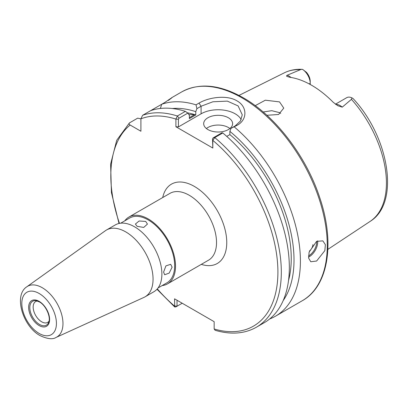 <?xml version="1.0" encoding="UTF-8"?>
<svg xmlns="http://www.w3.org/2000/svg" width="408" height="408" viewBox="0 0 408 408"><rect width="100%" height="100%" fill="white"/><g stroke="black" fill="none" stroke-linecap="round" stroke-linejoin="round"><path stroke-width="0.61" d="M137.159 226.333L143.723 227.429L147.446 224.069L145.681 221.411L139.118 220.993L135.39 224.069L137.159 226.333M125.776 231.917A38.582 22.272 60 0 1 150.98 265.914A38.582 22.272 60 0 1 145.064 296.83A38.582 22.272 60 0 1 143.963 297.396L56.069 337.426A29.284 16.907 60 0 0 61.608 314.272A29.284 16.907 60 0 0 42.264 287.722A29.284 16.907 60 0 0 26.826 286.783L105.442 230.678A38.582 22.272 60 0 1 106.488 230.005A38.582 22.272 60 0 1 125.776 231.917M106.488 230.005L115.311 224.915A38.582 22.272 60 0 1 134.599 226.822A38.582 22.272 60 0 1 159.803 260.819A38.582 22.272 60 0 1 153.887 291.735L145.064 296.83M49.042 321.152A12.036 6.951 60 0 1 47.695 322.397A12.036 6.951 60 0 1 41.677 321.8A12.036 6.951 60 0 1 33.813 311.192A12.036 6.951 60 0 1 35.659 301.548A12.036 6.951 60 0 1 37.408 301.007M163.588 272.105L164.664 274.768L169.187 273.08L172.11 267.184L170.687 264.323L165.923 265.868L163.588 272.105M120.697 223.196L129.555 218.081A37.373 21.578 60 0 1 148.242 219.932A37.373 21.578 60 0 1 172.655 252.868A37.373 21.578 60 0 1 166.928 282.815L158.069 287.931M309.442 251.012A6.028 3.478 120 0 0 312.931 244.576M316.608 261.033L324.845 250.624L325.38 244.678L322.85 240.868L316.608 241.342L309.096 252.175L308.657 258.177L310.794 261.752L316.608 261.033M228.373 117.754A14.469 8.354 0 0 0 212.609 115.943A14.469 8.354 0 0 0 203.679 123.66A14.469 8.354 0 0 0 207.917 129.566A14.469 8.354 0 0 0 223.681 131.376A14.469 8.354 0 0 0 232.611 123.66A14.469 8.354 0 0 0 228.373 117.754M229.898 128.535A14.469 8.354 0 0 0 228.373 127.5A14.469 8.354 0 0 0 206.397 128.535M335.769 104.422A11.766 6.793 60 0 1 340.017 105.529A11.766 6.793 60 0 1 342.236 107.151L337.819 105.728M337.87 105.754L333.27 102.337A86.838 50.138 -120 0 0 311.579 85.241A86.838 50.138 -120 0 0 289.889 77.291L287.125 76.459C286.38 76.225 286.36 75.837 287.064 75.302L301.16 69.37L302.593 69.386L306.403 72.272A9.353 5.401 60 0 1 310.218 81.391L310.218 83.359A11.766 6.793 -120 0 0 302.593 69.386L302.2 69.355C295.724 68.998 289.777 70.145 284.361 72.808L238.981 95.421M263.15 111.986L271.784 110.685L279.526 112.633L280.663 113.393M266.878 115.28L278.608 114.5L283.764 108.11L279.526 101.893L265.327 100.2L255.219 105.657M342.236 107.151L351.441 99.333L351.941 97.874A11.766 6.793 -120 0 0 346.754 97.66L335.447 104.188M196.911 108.656L196.019 104.841L199.007 103.112C208.809 97.242 226.894 94.692 236.9 100.822C247.406 106.519 247.564 119.615 237.283 125.21L231.01 128.341L235.197 125.924L240.434 121.023L242.26 114.842L238.124 105.917L227.348 101.118L212.899 101.776L201.093 106.238L196.911 108.656L195.769 111.654A114.832 66.295 -120 0 0 172.329 108.518M269.647 318.98A120.564 69.605 -120 0 0 275.436 316.225A120.564 69.605 -120 0 0 297.1 231.968A120.564 69.605 -120 0 0 234.294 126.939M124.766 220.845A38.582 22.272 60 0 1 128.948 217.036A38.582 22.272 60 0 1 148.242 218.948A38.582 22.272 60 0 1 173.446 252.945A38.582 22.272 60 0 1 167.53 283.861A38.582 22.272 60 0 1 162.144 285.58M195.769 111.654L195.769 114.923A110.915 64.041 -120 0 0 187.445 112.822M195.769 114.923L189.373 118.616L189.373 115.347L187.848 113.113L179.015 118.213L178.429 119.243L178.429 126.903L175.904 126.735L175.904 119.08L177.368 115.999A120.564 69.605 -120 0 0 142.611 115.291L164.781 102.495C172.926 96.874 174.119 96.186 168.371 100.419M187.481 112.848A110.915 64.041 60 0 1 194.687 114.612L189.373 117.677M283.198 300.553A114.832 66.295 -120 0 0 229.867 131.34L231.01 128.341M288.512 280.571A110.915 64.041 -120 0 0 229.867 134.609L229.867 131.34M226.756 136.405L229.867 134.609M212.818 148.048L212.527 138.934L213.114 137.899L221.952 132.799L222.783 132.962L214.766 137.593L212.818 140.393L212.818 148.048L175.904 126.735M213.114 137.899L214.766 137.593A120.564 69.605 -120 0 1 277.945 242.709A120.564 69.605 -120 0 1 256.346 327.247L264.364 322.621A120.564 69.605 -120 0 0 285.962 238.078A120.564 69.605 -120 0 0 222.783 132.962M140.908 118.861L137.669 118.147L129.423 122.936L116.724 140.27L110.619 164.138L111.43 192.612L119.008 223.472M177.026 300.242L177.026 305.893L177.312 306.066L175.899 306.882L174.736 306.995L174.558 298.819L214.159 321.683L214.159 328.976L215.128 330.286C230.811 334.871 244.55 333.861 256.346 327.247M129.652 122.772C128.775 123.578 128.943 124.328 130.152 125.032L140.908 131.238L140.908 118.82L142.611 115.291M171.839 97.675L168.749 100.062M196.019 104.841A120.564 69.605 -120 0 0 161.706 104.269L160.385 108.457M177.363 115.999L185.38 111.369A120.564 69.605 -120 0 0 150.634 110.665M185.38 111.369L187.848 113.113M351.441 99.333A85.833 49.557 -120 0 1 370.143 221.386C400.401 202.898 388.967 136.833 353.017 98.496L351.941 97.874M310.218 84.471L310.218 83.359L309.223 83.936M241.204 119.595A24.113 13.923 0 0 0 201.093 113.817L178.429 126.903M157.309 288.895A118.152 68.213 -120 0 0 174.558 306.112L177.312 306.066L182.213 303.236M179.015 118.213L177.368 115.999M178.429 119.243L175.904 119.08A118.152 68.213 -120 0 0 140.908 118.82M214.159 328.976A118.152 68.213 -120 0 0 277.904 271.259A118.152 68.213 -120 0 0 212.818 140.393L212.527 138.934M194.687 114.612L188.914 114.674M39.122 293.464A24.475 14.132 60 0 1 56.426 323.442A24.475 14.132 60 0 1 39.122 333.433A24.475 14.132 60 0 1 21.813 303.455A24.475 14.132 60 0 1 39.122 293.464M48.649 322.473A13.775 7.956 60 0 1 39.545 324.452A13.775 7.956 60 0 1 29.968 309.713A13.775 7.956 60 0 1 36.072 300.686L39.372 301.9C45.961 305.276 51.204 317.444 48.649 322.473M39.122 301.349A14.821 8.558 60 0 1 49.598 319.5A14.821 8.558 60 0 1 39.122 325.548A14.821 8.558 60 0 1 28.642 307.397A14.821 8.558 60 0 1 39.122 301.349M128.948 217.036L169.958 193.361A38.582 22.272 60 0 1 189.246 195.274A38.582 22.272 60 0 1 214.45 229.27A38.582 22.272 60 0 1 208.534 260.187L167.53 283.861M162.716 197.543A45.813 26.449 60 0 1 194.361 186.415A45.813 26.449 60 0 1 226.567 238.389A45.813 26.449 60 0 1 201.297 264.364M308.514 255.959A11.332 6.543 120 0 0 308.683 255.862A11.332 6.543 120 0 0 316.674 241.306M317.654 240.822A12.056 6.962 -60 0 1 309.193 256.749A12.056 6.962 -60 0 1 308.535 257.101M287.064 75.302A11.766 6.793 60 0 1 289.277 76.235A11.766 6.793 60 0 1 291.042 77.469M181.733 91.897C199.221 82.528 219.713 84.476 243.219 97.752C275.385 115.933 306.342 156.432 319.765 197.722C335.213 242.944 328.46 286.238 302.297 300.716A120.564 69.605 -120 0 0 320.775 204.112A120.564 69.605 -120 0 0 242.015 97.869A120.564 69.605 -120 0 0 181.733 91.897L171.595 97.752M130.152 125.032A118.152 68.213 -120 0 0 119.483 223.375M300.023 69.646A85.833 49.557 -120 0 0 284.361 72.808M201.093 113.817L201.093 106.238L199.007 103.112M237.283 125.21L235.197 125.924M26.826 286.783C13.306 295.315 22.996 326.563 40.117 335.641C47.476 339.028 52.795 339.624 56.069 337.426M370.143 221.386L327.869 249.38M302.297 300.716L275.436 316.225M174.736 306.995L156.983 289.252M177.307 306.071L175.899 306.882"/></g></svg>
